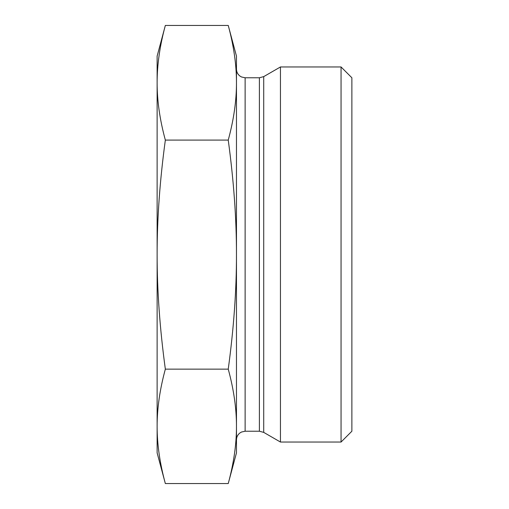 <?xml version="1.0" encoding="UTF-8"?>
<svg xmlns="http://www.w3.org/2000/svg" width="509" height="509" viewBox="0 0 509 509"><rect width="100%" height="100%" fill="white"/><g stroke="black" fill="none" stroke-linecap="round" stroke-linejoin="round"><path stroke-width="0.76" d="M165.342 369.14C159.845 389.315 157.103 408.383 157.122 426.345L157.122 254.615C157.103 290.575 159.845 328.75 165.342 369.14L228.242 369.14C233.771 328.356 236.513 290.181 236.469 254.615L236.469 439.878C236.526 437.11 237.627 434.845 239.764 433.083L241.438 432.046L245.122 431.225L245.122 77.775L259.393 77.775L259.393 431.225L263.719 432.383L263.719 76.617L259.393 77.775M165.342 483.55L157.122 452.864L157.122 426.345C157.103 444.306 159.845 463.375 165.342 483.55L228.242 483.55L236.469 452.864L236.469 426.345C236.513 408.581 233.771 389.512 228.242 369.14M165.323 25.526L165.342 25.45C159.845 45.664 157.103 64.77 157.122 82.77L157.122 56.136L165.323 25.526M157.122 82.77C157.103 100.769 159.845 119.876 165.342 140.09C159.845 180.485 157.103 218.66 157.122 254.615L157.122 82.77M165.342 25.45L228.242 25.45L236.469 56.136L236.469 82.77C236.513 64.967 233.771 45.861 228.242 25.45M165.342 140.09L228.242 140.09C233.771 119.679 236.513 100.572 236.469 82.77L236.469 254.5C236.507 218.972 233.765 180.835 228.242 140.09M263.719 432.383L280.453 442.041L280.453 66.959L263.719 76.617M228.242 483.55C233.771 463.177 236.513 444.109 236.469 426.345M341.055 442.041L351.878 431.225L351.878 77.775L341.055 66.959L341.055 442.041L280.453 442.041M245.122 431.225L259.393 431.225M245.122 77.775L241.438 76.954L239.764 75.917C237.627 74.155 236.526 71.89 236.469 69.122M341.055 66.959L280.453 66.959"/></g></svg>
